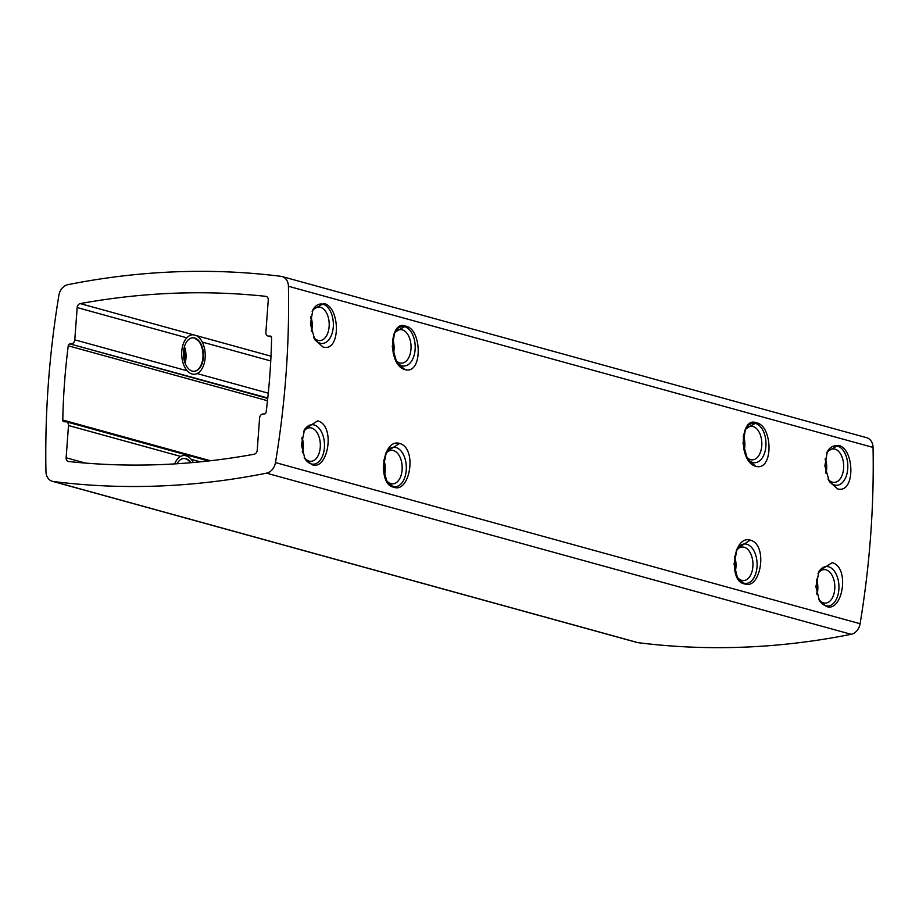 <?xml version="1.0" encoding="UTF-8"?>
<svg xmlns="http://www.w3.org/2000/svg" width="919" height="919" viewBox="0 0 919 919"><rect width="100%" height="100%" fill="white"/><g stroke="black" fill="none" stroke-linecap="round" stroke-linejoin="round"><path stroke-width="1.38" d="M67.845 284.695A11.844 9.351 -74.6 0 0 58.896 295.275A11.844 9.351 105.4 0 1 67.845 284.695A1006.948 794.567 105.4 0 1 280.984 276.332A11.844 9.351 105.4 0 1 288.428 286.268A11.844 9.351 -74.6 0 0 282.03 276.539A11.844 9.351 -74.6 0 0 280.984 276.332A1006.948 794.567 105.4 0 0 67.845 284.695M282.03 276.539L866.651 437.697A11.844 9.351 105.4 0 1 873.05 447.427L288.428 286.268A789.766 623.185 105.4 0 1 275.482 462.579A11.844 9.351 105.4 0 1 266.533 473.147A11.844 9.351 -74.6 0 0 275.482 462.579A789.766 623.185 105.4 0 0 288.428 286.268L873.05 447.427A789.766 623.185 105.4 0 1 860.104 623.725A11.844 9.351 105.4 0 1 851.155 634.305A1006.948 794.567 105.4 0 1 638.016 642.668A11.844 9.351 105.4 0 1 636.97 642.461L52.349 481.303A11.844 9.351 -74.6 0 0 53.394 481.51A11.844 9.351 105.4 0 1 45.95 471.573A11.844 9.351 -74.6 0 0 52.349 481.303M865.606 437.49A11.844 9.351 -74.6 0 1 873.05 447.427A789.766 623.185 105.4 0 1 860.104 623.725A11.844 9.351 -74.6 0 1 851.155 634.305L266.533 473.147A1006.948 794.567 105.4 0 1 53.394 481.51A1006.948 794.567 105.4 0 0 266.533 473.147L851.155 634.305A1006.948 794.567 105.4 0 1 638.016 642.668L53.394 481.51L638.016 642.668M45.95 471.573A789.766 623.185 105.4 0 1 58.896 295.275A789.766 623.185 105.4 0 0 45.95 471.573M263.041 413.987L264.431 413.941A1.976 1.562 -74.6 0 0 266.142 412.057A1.976 1.562 105.4 0 1 264.431 413.941L263.041 413.987A3.952 3.113 -74.6 0 0 259.595 418.007A3.952 3.113 105.4 0 1 263.041 413.987M266.142 412.057A570.607 450.253 -74.6 0 0 271.599 337.813A1.976 1.562 -74.6 0 0 270.152 336.055A1.976 1.562 105.4 0 1 271.599 337.813A570.607 450.253 -74.6 0 1 266.142 412.057M270.152 336.055L268.762 336.113A3.952 3.113 105.4 0 1 265.878 332.345A3.952 3.113 -74.6 0 0 268.003 336.021A3.952 3.113 -74.6 0 0 268.762 336.113L270.875 336.262M265.878 332.345L268.256 300.088A3.952 3.113 -74.6 0 0 265.74 296.332A3.952 3.113 105.4 0 1 266.131 296.4A3.952 3.113 105.4 0 1 268.256 300.088L265.878 332.345M265.74 296.332A985.225 777.428 -74.6 0 0 80.24 303.603A3.952 3.113 -74.6 0 0 77.162 307.578A3.952 3.113 105.4 0 1 80.24 303.603L270.99 356.181L80.24 303.603A985.225 777.428 -74.6 0 1 265.74 296.332L266.51 296.538M77.162 307.578L74.784 339.835A3.952 3.113 105.4 0 1 71.337 343.855A3.952 3.113 -74.6 0 0 74.784 339.835L77.162 307.578L186.798 337.801L77.162 307.578M267.785 398.007L69.947 343.913A1.976 1.562 -74.6 0 0 68.236 345.797A1.976 1.562 105.4 0 1 69.947 343.913L267.739 398.432M68.236 345.797A570.607 450.253 -74.6 0 0 62.779 420.029A1.976 1.562 -74.6 0 0 64.227 421.787A1.976 1.562 105.4 0 1 62.779 420.029L210.485 460.752L62.779 420.029A570.607 450.253 -74.6 0 1 68.236 345.797L267.486 400.718L68.236 345.797M64.227 421.787L65.617 421.741A3.952 3.113 105.4 0 1 68.5 425.508A3.952 3.113 -74.6 0 0 66.375 421.821A3.952 3.113 -74.6 0 0 65.617 421.741L64.227 421.787M68.5 425.508L66.134 457.765A3.952 3.113 -74.6 0 0 68.638 461.522A3.952 3.113 105.4 0 1 68.247 461.441A3.952 3.113 105.4 0 1 66.134 457.765L85.456 463.096L66.134 457.765L68.5 425.508L180.606 456.41L68.5 425.508M68.638 461.522A985.225 777.428 -74.6 0 0 254.138 454.239A3.952 3.113 -74.6 0 0 257.217 450.264A3.952 3.113 105.4 0 1 254.138 454.239A985.225 777.428 -74.6 0 1 68.638 461.522M257.217 450.264L259.595 418.007L257.217 450.264M184.535 361.431L184.11 347.922L184.535 361.431M405.474 326.107C421.947 328.175 423.188 374.86 404.946 369.633L396.698 362.362L392.264 346.624L394.722 332.299L405.474 326.107C389.53 319.295 387.301 364.946 404.946 369.633C423.188 374.86 421.947 328.175 405.474 326.107M323.626 303.546C340.099 305.613 341.34 352.299 323.109 347.072L314.849 339.8L310.415 324.062L312.885 309.737L323.626 303.546C340.099 305.613 341.34 352.299 323.109 347.072L314.849 339.8L310.415 324.062L312.885 309.737L323.626 303.546M399.535 443.417C417.812 448.058 409.771 493.997 393.642 487.139L386.784 481.292L383.269 467.38L386.462 451.78L399.535 443.417C381.913 438.179 377.364 485.014 393.642 487.139C409.771 493.997 417.812 448.058 399.535 443.417M317.687 420.856C335.975 425.497 327.922 471.436 311.794 464.577L304.936 458.73L301.421 444.819L304.614 429.219L317.687 420.856C335.975 425.497 327.922 471.436 311.794 464.577L304.936 458.73L301.421 444.819L304.614 429.219L317.687 420.856M832.154 562.669C850.431 567.322 842.413 613.203 826.261 606.391L819.403 600.544L815.888 586.667L819.082 571.032L832.154 562.669C850.431 567.322 842.413 613.203 826.261 606.391L819.403 600.544L815.888 586.667L819.082 571.032L832.154 562.669M750.306 540.108C768.583 544.76 760.564 590.641 744.413 583.841L737.555 577.982L734.04 564.105L737.233 548.471L750.306 540.108C732.684 534.847 728.147 581.761 744.413 583.841C760.564 590.641 768.583 544.76 750.306 540.108M838.094 445.359C854.59 447.484 855.807 494.089 837.565 488.885L829.317 481.613L824.883 465.899L827.341 451.551L838.094 445.359C854.59 447.484 855.807 494.089 837.565 488.885L829.317 481.613L824.883 465.899L827.341 451.551L838.094 445.359M756.245 422.797C772.741 424.923 773.959 471.527 755.728 466.324L747.469 459.052L743.034 443.337L745.504 428.989L756.245 422.797C740.323 415.939 738.06 461.648 755.728 466.324C773.959 471.527 772.741 424.923 756.245 422.797M393.366 354.033A16.783 9.994 87.8 0 0 392.666 339.008A16.783 9.994 -92.2 0 1 393.366 354.033M311.518 331.472A16.783 9.994 87.8 0 0 310.817 316.446A16.783 9.994 -92.2 0 1 311.518 331.472M825.285 458.259A16.783 9.994 -92.2 0 1 825.986 473.285A16.783 9.994 -92.2 0 0 825.285 458.259M743.437 435.698A16.783 9.994 -92.2 0 1 744.137 450.724A16.783 9.994 -92.2 0 0 743.437 435.698M744.769 430.689A16.783 9.994 -92.2 0 1 751.168 426.313A16.783 9.994 -92.2 0 1 753.04 426.531A16.783 9.994 87.8 0 1 761.828 444.256A16.783 9.994 87.8 0 1 752.477 459.845A16.783 9.994 87.8 0 1 750.605 459.626A16.783 9.994 -92.2 0 1 746.125 456.456M832.453 482.188A16.783 9.994 -92.2 0 1 827.973 479.017A16.783 9.994 87.8 0 0 832.453 482.188A16.783 9.994 87.8 0 0 834.326 482.406A16.783 9.994 87.8 0 0 843.676 466.818A16.783 9.994 87.8 0 0 834.877 449.092A16.783 9.994 87.8 0 0 826.618 453.251A16.783 9.994 -92.2 0 1 833.005 448.874A16.783 9.994 -92.2 0 1 834.877 449.092A16.783 9.994 87.8 0 1 843.608 468.38A16.783 9.994 87.8 0 1 832.453 482.188M192.714 337.767L194.575 337.985L198.607 341.064A16.783 9.994 -92.2 0 1 202.697 359.421A16.783 9.994 -92.2 0 1 193.898 371.299A16.783 9.994 87.8 0 0 202.697 359.421A16.783 9.994 87.8 0 0 198.607 341.064L199.239 341.236L198.607 341.064M185.087 363.074A16.783 9.994 87.8 0 0 184.443 346.67M185.351 458.707A16.783 9.994 87.8 0 0 183.72 458.478A16.783 9.994 87.8 0 1 185.351 458.707A16.783 9.994 87.8 0 1 190.486 462.751A16.783 9.994 87.8 0 0 185.351 458.707M736.785 576.546A16.783 9.994 87.8 0 0 741.736 580.337A16.783 9.994 -92.2 0 0 743.609 580.555A16.783 9.994 -92.2 0 0 752.96 564.967A16.783 9.994 -92.2 0 0 744.172 547.242A16.783 9.994 87.8 0 0 742.299 547.023A16.783 9.994 87.8 0 0 736.142 551.009M735.12 572.009A16.783 9.994 87.8 0 0 734.637 556.581A16.783 9.994 -92.2 0 1 735.12 572.009M816.968 594.57A16.783 9.994 87.8 0 0 816.486 579.142A16.783 9.994 -92.2 0 1 816.968 594.57M302.018 437.329A16.783 9.994 -92.2 0 1 302.5 452.757A16.783 9.994 -92.2 0 0 302.018 437.329M383.866 459.891A16.783 9.994 -92.2 0 1 384.349 475.318A16.783 9.994 -92.2 0 0 383.866 459.891M826.02 569.803A16.783 9.994 87.8 0 0 824.148 569.585A16.783 9.994 87.8 0 0 817.99 573.571A16.783 9.994 87.8 0 1 826.02 569.803A16.783 9.994 -92.2 0 1 834.808 587.528A16.783 9.994 -92.2 0 1 825.457 603.117A16.783 9.994 -92.2 0 1 823.585 602.898A16.783 9.994 87.8 0 0 834.739 589.09A16.783 9.994 87.8 0 0 826.02 569.803M818.634 599.108A16.783 9.994 87.8 0 0 823.585 602.898A16.783 9.994 87.8 0 1 818.634 599.108M309.117 461.085A16.783 9.994 -92.2 0 1 304.166 457.294A16.783 9.994 87.8 0 0 309.117 461.085A16.783 9.994 87.8 0 0 310.99 461.304A16.783 9.994 87.8 0 0 320.34 445.715A16.783 9.994 87.8 0 0 311.552 427.99A16.783 9.994 87.8 0 0 303.523 431.758A16.783 9.994 -92.2 0 1 309.68 427.76A16.783 9.994 -92.2 0 1 311.552 427.99A16.783 9.994 87.8 0 1 320.272 447.277A16.783 9.994 87.8 0 1 309.117 461.085M385.371 454.319A16.783 9.994 -92.2 0 1 391.528 450.321A16.783 9.994 -92.2 0 1 393.401 450.551A16.783 9.994 87.8 0 1 402.189 468.276A16.783 9.994 87.8 0 1 392.838 483.865A16.783 9.994 87.8 0 1 390.966 483.647A16.783 9.994 -92.2 0 1 386.014 479.856M320.421 307.279A16.783 9.994 87.8 0 0 318.537 307.061A16.783 9.994 87.8 0 0 312.15 311.438A16.783 9.994 87.8 0 1 320.421 307.279A16.783 9.994 -92.2 0 1 329.209 325.004A16.783 9.994 -92.2 0 1 319.858 340.593A16.783 9.994 -92.2 0 1 317.985 340.375A16.783 9.994 87.8 0 0 329.14 326.567A16.783 9.994 87.8 0 0 320.421 307.279M313.505 337.204A16.783 9.994 87.8 0 0 317.985 340.375A16.783 9.994 87.8 0 1 313.505 337.204M395.354 359.766A16.783 9.994 87.8 0 0 399.834 362.936A16.783 9.994 -92.2 0 0 401.706 363.154A16.783 9.994 -92.2 0 0 411.057 347.566A16.783 9.994 -92.2 0 0 402.258 329.841A16.783 9.994 87.8 0 0 400.385 329.622A16.783 9.994 87.8 0 0 393.987 333.999M394.458 332.873A19.747 11.763 -92.2 0 1 402.648 326.567A19.747 11.763 -92.2 0 1 404.854 326.819A19.747 11.763 -92.2 0 1 415.204 347.681A19.747 11.763 -92.2 0 1 404.199 366.026A19.747 11.763 -92.2 0 1 401.994 365.762A19.747 11.763 -92.2 0 1 395.94 360.995M393.125 353.011A16.783 9.994 87.8 0 0 392.516 340.019M312.609 310.312A19.747 11.763 -92.2 0 1 320.8 304.005A19.747 11.763 -92.2 0 1 323.006 304.258A19.747 11.763 -92.2 0 1 333.356 325.119A19.747 11.763 -92.2 0 1 322.351 343.465A19.747 11.763 -92.2 0 1 320.145 343.201A19.747 11.763 -92.2 0 1 314.103 338.433M311.277 330.449A16.783 9.994 87.8 0 0 310.668 317.457M385.865 453.078A19.747 11.763 -92.2 0 1 393.791 447.277A19.747 11.763 -92.2 0 1 395.986 447.53A19.747 11.763 -92.2 0 1 406.336 468.391A19.747 11.763 -92.2 0 1 395.331 486.737A19.747 11.763 -92.2 0 1 393.125 486.473A19.747 11.763 -92.2 0 1 386.566 480.913M384.119 474.388A16.783 9.994 87.8 0 0 383.694 460.878M304.028 430.517A19.747 11.763 -92.2 0 1 311.943 424.716A19.747 11.763 -92.2 0 1 314.137 424.969A19.747 11.763 -92.2 0 1 324.487 445.83A19.747 11.763 -92.2 0 1 313.482 464.175A19.747 11.763 -92.2 0 1 311.288 463.911A19.747 11.763 -92.2 0 1 304.717 458.351M302.271 451.826A16.783 9.994 87.8 0 0 301.846 438.317M818.484 572.33A19.747 11.763 -92.2 0 1 826.411 566.529A19.747 11.763 -92.2 0 1 828.605 566.782A19.747 11.763 -92.2 0 1 838.955 587.643A19.747 11.763 -92.2 0 1 827.95 605.989A19.747 11.763 -92.2 0 1 825.744 605.724A19.747 11.763 -92.2 0 1 819.185 600.164M816.738 593.64A16.783 9.994 87.8 0 0 816.313 580.13M736.636 549.769A19.747 11.763 -92.2 0 1 744.562 543.968A19.747 11.763 -92.2 0 1 746.756 544.22A19.747 11.763 -92.2 0 1 757.107 565.082A19.747 11.763 -92.2 0 1 746.102 583.427A19.747 11.763 -92.2 0 1 743.908 583.163A19.747 11.763 -92.2 0 1 737.337 577.603M734.89 571.078A16.783 9.994 87.8 0 0 734.465 557.569M827.077 452.125A19.747 11.763 -92.2 0 1 835.268 445.818A19.747 11.763 -92.2 0 1 837.473 446.071A19.747 11.763 -92.2 0 1 847.823 466.932A19.747 11.763 -92.2 0 1 836.818 485.278A19.747 11.763 -92.2 0 1 834.613 485.014A19.747 11.763 -92.2 0 1 828.559 480.246M825.744 472.263A16.783 9.994 87.8 0 0 825.136 459.27M745.229 429.564A19.747 11.763 -92.2 0 1 753.419 423.257A19.747 11.763 -92.2 0 1 755.625 423.51A19.747 11.763 -92.2 0 1 765.975 444.371A19.747 11.763 -92.2 0 1 754.97 462.716A19.747 11.763 -92.2 0 1 752.764 462.452A19.747 11.763 -92.2 0 1 746.722 457.685M743.896 449.701A16.783 9.994 87.8 0 0 743.287 436.709M196.344 335.607A19.747 11.763 87.8 0 1 205.201 357.135A19.747 11.763 87.8 0 1 194.254 374.263A19.747 11.763 87.8 0 1 192.048 373.999A19.747 11.763 -92.2 0 1 181.698 353.137A19.747 11.763 -92.2 0 1 192.703 334.803M184.834 362.385A19.747 11.763 87.8 0 0 184.248 347.382M194.69 337.985A16.783 9.994 -92.2 0 1 203.409 357.273A16.783 9.994 -92.2 0 1 192.255 371.081A16.783 9.994 -92.2 0 1 183.536 351.793A16.783 9.994 -92.2 0 1 194.69 337.985M193.277 462.51A19.747 11.763 -92.2 0 0 186.04 455.767A19.747 11.763 87.8 0 0 183.834 455.514A19.747 11.763 87.8 0 0 174.69 463.9M177.022 463.75A16.783 9.994 -92.2 0 1 185.822 458.684A16.783 9.994 -92.2 0 1 190.945 462.716M71.337 343.855L69.947 343.913M860.104 623.725L275.482 462.579L860.104 623.725M191.163 459.316L200.319 461.843L191.163 459.316M202.283 342.075L270.749 360.949L202.283 342.075M268.279 393.183L197.091 373.551L268.279 393.183M187.269 370.839L74.784 339.835L187.269 370.839M271.381 336.836L268.762 336.113M271.45 336.974L268.003 336.021M208.441 460.982L66.375 421.821"/></g></svg>
